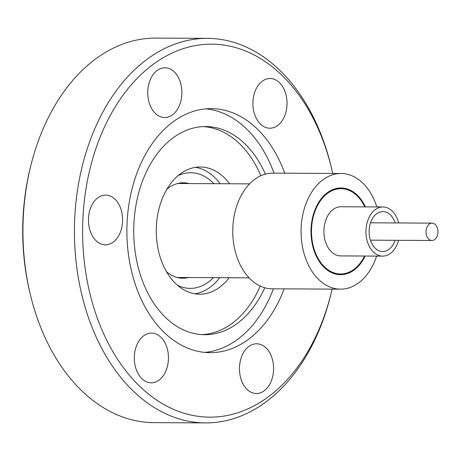 <?xml version="1.0" encoding="UTF-8"?>
<svg xmlns="http://www.w3.org/2000/svg" width="461" height="461" viewBox="0 0 461 461"><rect width="100%" height="100%" fill="white"/><g stroke="black" fill="none" stroke-linecap="round" stroke-linejoin="round"><path stroke-width="0.69" d="M229.152 277.735A63.612 43.68 -89.7 0 1 199.619 294.21A63.612 43.68 -89.7 0 1 196.738 294.055A63.612 43.68 -89.7 0 1 156.308 228.27A63.612 43.68 -89.7 0 1 200.281 166.991A63.612 43.68 -89.7 0 1 203.163 167.147A63.612 43.68 -89.7 0 1 229.636 183.766M194.894 293.813A63.612 43.68 90.3 0 0 219.69 277.689M220.179 183.72A63.612 43.68 90.3 0 0 195.55 167.337M178.004 175.733A57.827 39.709 -89.7 0 1 193.413 172.863A57.827 39.709 -89.7 0 1 213.881 183.685M213.397 277.655A57.827 39.709 -89.7 0 1 187.569 288.24A57.827 39.709 -89.7 0 1 177.433 285.238M166.507 271.713A47.708 32.76 90.3 0 0 180.724 278.104A47.708 32.76 90.3 0 0 182.884 278.219A47.708 32.76 90.3 0 0 188.572 277.528M189.062 183.559A47.708 32.76 90.3 0 0 185.547 182.919A47.708 32.76 90.3 0 0 183.38 182.804A47.708 32.76 90.3 0 0 166.94 189.137M376.591 256.091A57.827 39.709 -89.7 0 1 340.477 289.156L272.163 288.805A57.827 39.709 -89.7 0 1 232.863 226.95A57.827 39.709 -89.7 0 1 272.768 173.152L341.077 173.503A57.827 39.709 -89.7 0 1 376.85 206.943M340.477 289.156A57.827 39.709 -89.7 0 1 301.177 227.308A57.827 39.709 -89.7 0 1 341.077 173.503M365.44 206.88A43.369 29.781 90.3 0 0 341.002 187.961A43.369 29.781 90.3 0 0 311.077 228.31A43.369 29.781 90.3 0 0 340.552 274.698A43.369 29.781 90.3 0 0 365.187 256.034M364.582 256.034A42.648 29.285 -89.7 0 1 340.558 273.978A42.648 29.285 -89.7 0 1 338.622 273.874A42.648 29.285 -89.7 0 1 311.515 229.768A42.648 29.285 -89.7 0 1 340.996 188.682A42.648 29.285 -89.7 0 1 342.932 188.785A42.648 29.285 -89.7 0 1 364.835 206.88M398.558 240.302A24.577 16.878 -89.7 0 1 382.688 256.126L340.65 255.907A24.577 16.878 -89.7 0 1 339.532 255.849A24.577 16.878 -89.7 0 1 323.916 230.431A24.577 16.878 -89.7 0 1 340.904 206.753L382.941 206.972A24.577 16.878 -89.7 0 1 384.059 207.029A24.577 16.878 -89.7 0 1 398.65 222.957M382.688 256.126A24.577 16.878 -89.7 0 1 381.57 256.068A24.577 16.878 -89.7 0 1 365.953 230.65A24.577 16.878 -89.7 0 1 382.941 206.972M395.106 240.285A19.95 13.697 -89.7 0 1 382.711 251.499A19.95 13.697 -89.7 0 1 381.806 251.452A19.95 13.697 -89.7 0 1 369.128 230.817A19.95 13.697 -89.7 0 1 382.918 211.599A19.95 13.697 -89.7 0 1 383.823 211.645A19.95 13.697 -89.7 0 1 395.198 222.94M431.559 240.458A8.673 5.958 -89.7 0 1 426.045 231.485A8.673 5.958 -89.7 0 1 432.043 223.13A8.673 5.958 -89.7 0 1 432.435 223.153A8.673 5.958 -89.7 0 1 437.95 232.119A8.673 5.958 -89.7 0 1 431.951 240.481A8.673 5.958 -89.7 0 1 431.559 240.458M286.99 105.091A24.865 17.074 90.3 0 0 270.088 78.497A24.865 17.074 90.3 0 0 252.933 101.627A24.865 17.074 90.3 0 0 269.829 128.227A24.865 17.074 90.3 0 0 286.99 105.091M181.847 94.401A24.865 17.074 90.3 0 0 164.946 67.807A24.865 17.074 90.3 0 0 147.791 90.944A24.865 17.074 90.3 0 0 164.686 117.538A24.865 17.074 90.3 0 0 181.847 94.401M122.557 221.701A24.865 17.074 90.3 0 0 105.655 195.101A24.865 17.074 90.3 0 0 88.5 218.237A24.865 17.074 90.3 0 0 105.396 244.831A24.865 17.074 90.3 0 0 122.557 221.701M168.409 359.684A24.865 17.074 90.3 0 0 151.508 333.084A24.865 17.074 90.3 0 0 134.353 356.22A24.865 17.074 90.3 0 0 151.248 382.814A24.865 17.074 90.3 0 0 168.409 359.684M273.552 370.367A24.865 17.074 90.3 0 0 256.65 343.773A24.865 17.074 90.3 0 0 239.495 366.91A24.865 17.074 90.3 0 0 256.391 393.504A24.865 17.074 90.3 0 0 273.552 370.367M332.116 289.116A186.492 128.06 -89.7 0 1 331.315 292.505A186.492 128.06 -89.7 0 1 184.244 413.287A186.492 128.06 -89.7 0 1 82.951 217.673A186.492 128.06 -89.7 0 1 194.496 45.754A186.492 128.06 -89.7 0 1 331.949 170.063A186.492 128.06 -89.7 0 1 332.715 173.463M331.315 292.505L330.854 294.4A192.277 132.03 -89.7 0 1 205.468 422.91A192.277 132.03 -89.7 0 1 74.791 217.252A192.277 132.03 -89.7 0 1 207.462 38.361A192.277 132.03 -89.7 0 1 331.505 168.167L331.949 170.063M205.468 422.91L153.974 422.639A192.277 132.03 -89.7 0 1 29.93 292.833A192.277 132.03 -89.7 0 1 23.292 216.981A192.277 132.03 -89.7 0 1 30.582 166.6A192.277 132.03 -89.7 0 1 155.968 38.09L207.462 38.361M29.93 292.833L29.487 290.937A186.492 128.06 -89.7 0 1 23.05 217.362A186.492 128.06 -89.7 0 1 30.121 168.495L30.582 166.6M203.117 126.596A104.088 71.478 -89.7 0 1 260.845 175.75M264.793 287.756A104.088 71.478 -89.7 0 1 204.667 334.715A104.088 71.478 -89.7 0 1 133.921 223.383A104.088 71.478 -89.7 0 1 205.744 126.539A104.088 71.478 -89.7 0 1 265.386 174.12M273.425 288.811A122.015 83.787 -89.7 0 1 204.678 352.394M205.94 108.865A122.015 83.787 -89.7 0 1 274.03 173.157M284.149 288.863A122.015 83.787 -89.7 0 1 210.037 352.671A122.015 83.787 -89.7 0 1 127.109 222.162A122.015 83.787 -89.7 0 1 211.305 108.64A122.015 83.787 -89.7 0 1 284.748 173.209M260.275 286.079A104.088 71.478 -89.7 0 1 202.039 334.628M177.208 277.464L249.073 277.839M335.585 188.653L340.996 188.682M370.523 222.813L432.043 223.13M370.431 240.158L431.951 240.481M335.141 273.949L340.558 273.978M177.698 183.501L249.562 183.87"/></g></svg>
